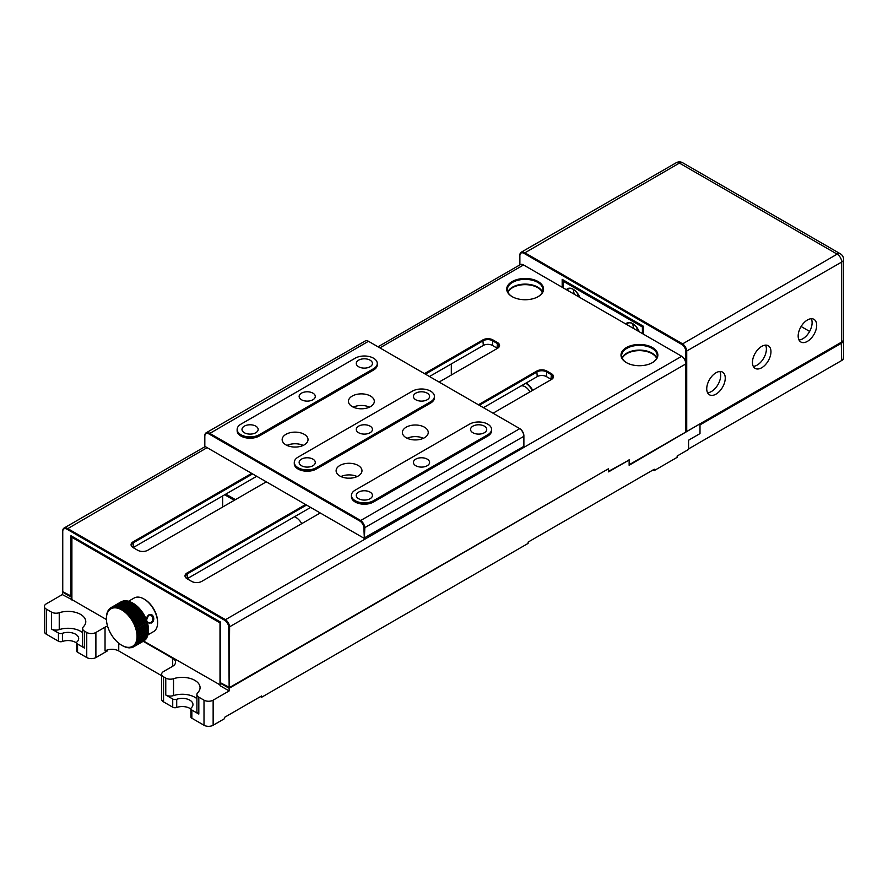 <?xml version="1.0" encoding="UTF-8"?>
<svg xmlns="http://www.w3.org/2000/svg" width="888" height="888" viewBox="0 0 888 888"><rect width="100%" height="100%" fill="white"/><g stroke="black" fill="none" stroke-linecap="round" stroke-linejoin="round"><path stroke-width="1.33" d="M147.219 622.144L151.182 623.087C156.11 620.901 153.291 612.11 148.618 615.018L146.52 620.09M148.485 615.351A4.04 3.086 93.3 0 0 146.598 619.791A4.04 3.086 93.3 0 0 149.417 623.076A4.04 3.086 93.3 0 0 150.827 622.721A4.04 3.086 93.3 0 0 152.703 618.281A4.04 3.086 93.3 0 0 149.883 615.007A4.04 3.086 93.3 0 0 148.485 615.351M126.673 647.274L126.207 647.086A21.656 12.499 -120 0 0 128.005 647.341A21.656 12.499 -120 0 0 129.703 647.285A21.656 12.499 -120 0 0 131.28 646.919A21.656 12.499 -120 0 0 132.701 646.253A21.656 12.499 -120 0 0 133.955 645.287A21.656 12.499 -120 0 0 135.009 644.044A21.656 12.499 -120 0 0 135.864 642.535A21.656 12.499 -120 0 0 136.486 640.803A21.656 12.499 -120 0 0 136.874 638.849A21.656 12.499 -120 0 0 137.03 636.729A21.656 12.499 -120 0 0 136.941 634.454L148.374 627.86L136.941 634.454A21.656 12.499 -120 0 0 136.619 632.078L148.041 625.485L136.619 632.078A21.656 12.499 -120 0 0 136.053 629.636L147.486 623.032L136.053 629.636A21.656 12.499 -120 0 0 135.265 627.15L146.287 620.068L146.698 620.557L135.265 627.15A21.656 12.499 -120 0 0 134.266 624.675L135.109 623.298L145.166 617.493L145.688 618.081L134.266 624.675A21.656 12.499 -120 0 0 133.056 622.255L133.788 620.79L143.845 614.984L144.489 615.65L133.056 622.255A21.656 12.499 -120 0 0 131.679 619.902L132.29 618.37L142.346 612.565L143.112 613.308L131.679 619.902A21.656 12.499 -120 0 0 130.148 617.682L130.636 616.106L140.693 610.3L141.569 611.088L130.148 617.682A21.656 12.499 -120 0 0 128.471 615.617L128.86 614.008L138.917 608.202L139.904 609.024L128.471 615.617A21.656 12.499 -120 0 0 126.695 613.741L126.973 612.121L137.03 606.315L138.128 607.137L126.695 613.741A21.656 12.499 -120 0 0 124.842 612.076L125.008 610.467L135.065 604.661L136.275 605.483L124.842 612.076A21.656 12.499 -120 0 0 122.944 610.667L123.01 609.079L133.067 603.274L134.365 604.062L122.944 610.667A21.656 12.499 -120 0 0 121.023 609.512A21.656 12.499 -120 0 0 119.103 608.657A21.656 12.499 -120 0 0 117.238 608.091A21.656 12.499 -120 0 0 115.44 607.836A21.656 12.499 -120 0 0 113.731 607.892A21.656 12.499 -120 0 0 112.166 608.258A21.656 12.499 -120 0 0 110.734 608.924A21.656 12.499 -120 0 0 109.49 609.89A21.656 12.499 -120 0 0 108.425 611.133A21.656 12.499 -120 0 0 107.581 612.631A21.656 12.499 -120 0 0 106.96 614.374A21.656 12.499 -120 0 0 106.56 616.316A21.656 12.499 -120 0 0 106.405 618.448L106.416 618.414A21.656 12.499 -120 0 0 106.405 618.747A21.656 12.499 -120 0 0 106.493 620.712A21.656 12.499 -120 0 0 106.826 623.099A21.656 12.499 -120 0 0 107.393 625.54A21.656 12.499 -120 0 0 108.181 628.027A21.656 12.499 -120 0 0 109.18 630.491A21.656 12.499 -120 0 0 110.378 632.922A21.656 12.499 -120 0 0 111.755 635.264A21.656 12.499 -120 0 0 113.298 637.495A21.656 12.499 -120 0 0 114.963 639.56A21.656 12.499 -120 0 0 116.739 641.436A21.656 12.499 -120 0 0 118.592 643.09A21.656 12.499 -120 0 0 120.502 644.51A21.656 12.499 -120 0 0 121.723 645.265A21.656 12.499 -120 0 0 122.422 645.654A21.656 12.499 -120 0 0 124.331 646.52A21.656 12.499 -120 0 0 126.207 647.086L127.728 647.685A22.622 13.065 60 0 0 128.349 647.774L128.705 647.574M124.586 646.642L125.796 647.208A22.622 13.065 60 0 0 126.44 647.396M121.723 645.265L122.411 645.665A22.622 13.065 60 0 0 122.466 645.698L123.809 646.409A22.622 13.065 60 0 0 124.475 646.708M110.478 607.991L111.389 607.47L110.734 608.924L110.478 607.991A22.622 13.065 60 0 0 110.034 608.324L109.49 609.89L109.235 609.101A22.622 13.065 60 0 0 108.869 609.534L108.203 610.5A22.622 13.065 60 0 0 107.903 611.022L107.393 612.154A22.622 13.065 60 0 0 107.171 612.753L106.815 614.041A22.622 13.065 60 0 0 106.682 614.718L106.582 616.094M109.235 609.101L109.901 608.713M131.058 602.175L132.445 602.919L121.023 609.512L121.001 607.98L131.058 602.175A22.622 13.065 -120 0 0 130.392 601.875L119.103 608.657L119.014 607.181L129.071 601.376A22.622 13.065 -120 0 0 128.427 601.176L117.238 608.091L117.083 606.693L127.139 600.887A22.622 13.065 -120 0 0 126.518 600.799L115.44 607.836L115.229 606.537L125.286 600.732A22.622 13.065 -120 0 0 124.697 600.743L114.641 606.56L113.731 607.892L113.498 606.704L123.554 600.899A22.622 13.065 -120 0 0 123.01 601.021L112.954 606.826L112.166 608.258L111.899 607.192L122.289 601.442M123.554 600.899L125.164 601.287M125.286 600.732L126.862 601.231M127.139 600.887L128.66 601.487M129.071 601.376L130.536 602.053M148.463 630.158L148.463 630.125A22.622 13.065 -120 0 0 148.429 629.37L148.374 627.86A21.656 12.499 60 0 1 148.463 629.825A21.656 12.499 60 0 1 148.463 630.125L137.03 636.729L138.384 637.506L148.44 631.69L148.463 629.825M143.456 641.158L133.4 646.964L132.701 646.253L134.343 646.386L144.4 640.581A22.622 13.065 -120 0 0 144.833 640.248L134.776 646.053L133.955 645.287L135.587 645.276L145.643 639.471A22.622 13.065 -120 0 0 146.009 639.038L135.953 644.843L135.009 644.044L136.619 643.889L146.675 638.084A22.622 13.065 -120 0 0 146.964 637.562L136.907 643.367L135.864 642.535L147.486 636.43A22.622 13.065 -120 0 0 147.697 635.819L137.64 641.624L136.486 640.803L148.052 634.532A22.622 13.065 -120 0 0 148.196 633.854L138.14 639.66L136.874 638.849L148.385 632.434A22.622 13.065 -120 0 0 148.44 631.69M132.578 647.141L132.911 647.197A22.622 13.065 60 0 0 133.4 646.964M130.68 647.53L131.313 647.685A22.622 13.065 60 0 0 131.857 647.552M111.899 607.192A22.622 13.065 60 0 0 111.411 607.425L121.467 601.62A22.622 13.065 -120 0 1 121.956 601.387M122.944 610.667L134.365 604.062A21.656 12.499 60 0 1 136.275 605.483A21.656 12.499 60 0 1 138.128 607.137A21.656 12.499 60 0 1 139.904 609.024A21.656 12.499 60 0 1 141.569 611.088A21.656 12.499 60 0 1 143.112 613.308A21.656 12.499 60 0 1 144.489 615.65A21.656 12.499 60 0 1 145.688 618.081A21.656 12.499 60 0 1 146.698 620.557A21.656 12.499 60 0 1 147.486 623.032A21.656 12.499 60 0 1 148.041 625.485A21.656 12.499 60 0 1 148.374 627.86M124.842 612.076L136.275 605.483M126.695 613.741L138.128 607.137M128.471 615.617L130.059 615.384L140.115 609.579L139.904 609.024M130.148 617.682L131.757 617.604L141.814 611.799L141.569 611.088M131.679 619.902L133.311 619.968L143.368 614.163L143.112 613.308M133.056 622.255L134.698 622.455L144.755 616.649L144.489 615.65M134.266 624.675L135.886 625.008L145.943 619.202L145.688 618.081M135.265 627.15L136.852 627.605L146.909 621.8L146.698 620.557M136.053 629.636L137.607 630.191L147.663 624.386L147.486 623.032M136.619 632.078L138.106 632.722L148.163 626.917L148.041 625.485M136.941 634.454L138.373 635.175L148.429 629.37M148.196 633.854L148.307 632.256M147.697 635.819L147.919 634.199M146.964 637.562L147.286 635.941M146.009 639.038L146.442 637.44M106.405 618.747L106.438 616.883A22.622 13.065 60 0 1 106.482 616.139M128.349 647.774L129.581 647.851A22.622 13.065 60 0 0 130.17 647.829M144.244 599.156A18.426 10.634 60 0 1 144.578 599.345A18.426 10.634 60 0 1 157.609 621.911A18.426 10.634 60 0 1 157.598 622.299M147.819 634.909L153.591 631.579A19.392 11.2 -120 0 0 157.609 622.71A19.392 11.2 -120 0 0 143.889 598.956A19.392 11.2 -120 0 0 138.262 597.102A19.392 11.2 -120 0 0 134.199 597.99L128.594 601.22M132.812 603.119A21.656 12.499 60 0 1 133.145 603.307A21.656 12.499 60 0 1 134.365 604.062M137.64 641.624A22.622 13.065 60 0 1 137.429 642.235M138.14 639.66A22.622 13.065 60 0 1 137.995 640.337M138.384 637.506A22.622 13.065 60 0 1 138.328 638.239M138.373 635.175A22.622 13.065 60 0 1 138.406 635.963M148.285 627.749A22.622 13.065 -120 0 0 148.163 626.917M138.106 632.722A22.622 13.065 60 0 1 138.228 633.555M147.852 625.23A22.622 13.065 -120 0 0 147.663 624.386M137.607 630.191A22.622 13.065 60 0 1 137.795 631.035M147.186 622.655A22.622 13.065 -120 0 0 146.909 621.8M136.852 627.605A22.622 13.065 60 0 1 137.129 628.46M146.287 620.068A22.622 13.065 -120 0 0 145.943 619.202M135.886 625.008A22.622 13.065 60 0 1 136.23 625.874M145.166 617.493A22.622 13.065 -120 0 0 144.755 616.649M134.698 622.455A22.622 13.065 60 0 1 135.109 623.298M143.845 614.984A22.622 13.065 -120 0 0 143.368 614.163M133.311 619.968A22.622 13.065 60 0 1 133.788 620.79M142.346 612.565A22.622 13.065 -120 0 0 141.814 611.799M131.757 617.604A22.622 13.065 60 0 1 132.29 618.37M140.693 610.3A22.622 13.065 -120 0 0 140.115 609.579M130.059 615.384A22.622 13.065 60 0 1 130.636 616.106M138.917 608.202A22.622 13.065 -120 0 0 138.295 607.547M128.238 613.353A22.622 13.065 60 0 1 128.86 614.008M137.03 606.315A22.622 13.065 -120 0 0 136.386 605.738M126.329 611.543A22.622 13.065 60 0 1 126.973 612.121M135.065 604.661A22.622 13.065 -120 0 0 134.41 604.173M124.353 609.978A22.622 13.065 60 0 1 125.008 610.467M133.067 603.274A22.622 13.065 -120 0 0 132.467 602.908A22.622 13.065 -120 0 0 132.401 602.874M122.344 608.68A22.622 13.065 60 0 1 123.01 609.079M120.335 607.681A22.622 13.065 60 0 1 121.001 607.98M118.37 606.981A22.622 13.065 60 0 1 119.014 607.181M116.461 606.604A22.622 13.065 60 0 1 117.083 606.693M114.641 606.56A22.622 13.065 60 0 1 115.229 606.537M224.697 494.76L234.299 500.31M222.644 507.037L222.644 495.948M526.229 382.961A15.196 8.769 60 0 1 532.733 390.287M451.315 363.925L451.315 375.014M653.135 469.896L654.278 470.551L677.133 457.353L677.133 456.032L688.566 449.439L688.566 440.204L688.566 448.906L841.247 360.761A5.816 3.363 180 0 1 841.247 360.761L841.702 360.495A6.46 3.73 0 0 0 843.6 357.853L843.6 340.437A6.46 3.73 180 0 1 841.702 343.079L699.999 424.897L699.999 433.599L688.566 440.204L699.999 433.599L699.999 423.842L841.247 342.291A5.816 3.363 0 0 0 841.258 342.28L841.702 342.024A6.46 3.73 0 0 0 843.6 339.383L843.6 259.418A6.46 6.46 0 0 0 840.37 253.813A6.46 3.73 -60 0 0 837.14 254.135L679.42 163.081A6.46 3.73 -120 0 0 676.19 162.759A6.46 6.46 0 0 1 682.661 162.759L840.37 253.813M529.992 391.874A9.701 5.594 -120 0 0 529.237 390.687A9.701 5.594 -120 0 0 521.023 385.969M654.278 470.551L654.278 469.23L528.116 542.08L528.116 543.401L261.605 697.269L260.462 696.603M261.605 697.269L261.605 695.948L224.575 717.326L224.575 718.636L213.142 725.241A6.46 3.73 180 0 1 204.007 725.241L191.852 718.226A3.23 1.865 180 0 1 190.898 716.905L190.898 708.724A3.23 1.865 0 0 0 191.852 710.045L191.852 718.226M76.623 643.09A10.667 6.161 0 0 0 62.426 641.469A3.23 1.865 180 0 1 58.453 641.203L46.298 634.187A6.46 3.73 180 0 1 44.4 631.546L44.4 606.471A6.46 3.73 0 0 0 46.298 609.113L51.482 612.11A6.46 3.73 0 0 0 59.241 612.72A17.782 10.268 180 0 1 85.781 621.644A17.782 10.268 180 0 1 83.472 626.706A6.46 3.73 0 0 0 82.64 628.549A6.46 3.73 0 0 0 84.527 631.19L86.747 632.467A6.46 3.73 0 0 0 95.893 632.467L105.039 627.194A9.701 5.594 180 0 1 107.559 626.14M107.326 649.972L107.326 650.948L95.893 657.542A6.46 3.73 180 0 1 86.747 657.542L77.567 652.236A3.23 1.865 180 0 1 76.623 650.926L76.623 642.734A3.23 1.865 0 0 0 77.567 644.055L77.567 652.236M190.898 709.068A10.667 6.161 0 0 0 176.712 707.459A3.23 1.865 180 0 1 172.727 707.181L163.547 701.886A6.46 3.73 180 0 1 161.649 699.245L161.649 674.17A6.46 3.73 0 0 0 163.547 676.811L165.767 678.088A6.46 3.73 0 0 0 173.526 678.698A17.782 10.268 180 0 1 200.066 687.634A17.782 10.268 180 0 1 197.758 692.684A6.46 3.73 0 0 0 196.914 694.527A6.46 3.73 0 0 0 198.812 697.169L204.007 700.166A6.46 3.73 0 0 0 213.142 700.166L229.148 690.931L220.002 685.647L220.457 682.75L229.604 687.501L608.569 468.709L229.148 688.289L229.148 690.931M699.533 424.098L629.137 465.279L629.137 459.995L608.569 471.872L608.569 469.23M58.453 641.203L58.453 633.022A3.23 1.865 0 0 0 62.426 633.288L62.426 641.469M62.426 633.288A10.667 6.161 0 0 1 73.216 633.166A10.667 6.161 0 0 1 78.677 638.539A10.667 6.161 0 0 1 77.101 641.769A3.23 1.865 0 0 0 76.623 642.734M172.727 707.181L172.727 699A3.23 1.865 0 0 0 176.712 699.278A10.667 6.161 0 0 1 187.501 699.145A10.667 6.161 0 0 1 192.962 704.517A10.667 6.161 0 0 1 191.386 707.747A3.23 1.865 0 0 0 190.898 708.724M143.201 641.303L172.694 658.33A9.701 5.594 180 0 1 175.535 662.293A9.701 5.594 180 0 1 172.694 666.255L163.547 671.528A6.46 3.73 0 0 0 161.649 674.17M62.293 594.594L62.748 591.697L71.895 596.447L70.973 596.447L70.973 535.741L71.895 536.274L71.895 599.611L62.293 594.594L46.298 603.829A6.46 3.73 0 0 0 44.4 606.471M198.812 697.169L198.812 714.063A6.46 3.73 180 0 1 196.914 711.421L196.914 694.527M196.914 698.69A17.782 10.268 0 0 0 173.526 695.593A6.46 3.73 180 0 1 165.767 694.982L165.767 678.088M84.527 631.19L84.527 648.085A6.46 3.73 180 0 1 82.64 645.443L82.64 628.549M82.64 632.711A17.782 10.268 0 0 0 59.241 629.614A6.46 3.73 180 0 1 51.482 629.004L51.482 612.11M118.748 643.223L118.748 650.948A9.701 5.594 0 0 0 105.039 650.948L105.039 627.194M71.895 596.969L71.44 599.877M608.569 468.709L608.569 471.339L629.137 459.995M220.002 683.016L229.148 688.289M118.748 650.948L161.649 675.713M62.293 591.963L71.44 597.236M172.727 699L165.767 694.982M198.812 714.063L191.852 710.045M84.527 648.085L77.567 644.055M58.453 633.022L51.482 629.004M519.88 255.722L519.88 255.189A6.46 3.73 60 0 1 521.223 252.225A6.46 3.73 60 0 1 524.453 252.547L682.162 343.601A6.46 3.73 60 0 1 686.735 351.526L686.735 431.49L841.702 342.024L841.702 262.049A6.46 3.73 -120 0 0 837.14 254.135L681.707 344.4L523.998 253.346A5.816 3.363 -120 0 0 519.88 255.722L519.88 264.879M629.137 459.473L629.137 464.746L685.825 432.023L685.825 351.526A5.816 3.363 -120 0 0 681.707 344.4M685.825 431.49L686.735 431.49L685.825 431.49M841.247 342.291L841.247 342.291A5.816 3.363 180 0 1 841.247 342.291L841.702 360.495M562.171 287.257L562.171 279.343L643.534 326.318L643.534 334.232M801.109 326.495L809.623 331.413M562.171 279.343L563.081 279.864L563.081 287.79M765.556 345.121A13.087 7.559 -60 0 1 766.388 349.084A13.087 7.559 -60 0 1 753.29 366.367M752.447 362.415A13.087 7.559 120 0 0 755.166 368.398A13.087 7.559 120 0 0 765.245 364.89A13.087 7.559 120 0 0 770.962 351.726A13.087 7.559 120 0 0 768.253 345.732A13.087 7.559 120 0 0 758.163 349.239A13.087 7.559 120 0 0 752.447 362.415M811.266 318.725A13.087 7.559 -60 0 1 812.109 322.688A13.087 7.559 -60 0 1 799 339.982M798.168 336.019A13.087 7.559 120 0 0 800.876 342.013A13.087 7.559 120 0 0 810.966 338.506A13.087 7.559 120 0 0 816.683 325.33A13.087 7.559 120 0 0 813.963 319.336A13.087 7.559 120 0 0 803.884 322.844A13.087 7.559 120 0 0 798.168 336.019M719.846 371.517A13.087 7.559 -60 0 1 720.679 375.469A13.087 7.559 -60 0 1 707.581 392.762M725.252 378.11A13.087 7.559 120 0 0 722.543 372.116A13.087 7.559 120 0 0 712.454 375.624A13.087 7.559 120 0 0 706.737 388.8A13.087 7.559 120 0 0 709.445 394.794A13.087 7.559 120 0 0 719.535 391.286A13.087 7.559 120 0 0 725.252 378.11M359.784 521.023L519.78 428.649A5.816 3.363 60 0 1 523.887 435.775L523.887 436.308A6.46 3.73 -120 0 0 519.325 428.382L368.465 341.292A6.46 3.73 -120 0 0 365.234 340.97L206.149 432.811A6.46 3.73 60 0 1 209.379 433.133L360.239 520.235A6.46 3.73 60 0 1 364.813 528.149L364.358 538.439L363.891 528.149A5.816 3.363 -120 0 0 359.784 521.023L208.924 433.932A5.816 3.363 -120 0 0 204.817 436.308L204.817 435.775A6.46 3.73 60 0 1 206.149 432.811M204.817 436.308L204.817 446.331L363.891 538.172L523.887 446.331L523.887 436.308L363.891 528.149M406.182 427.195A12.932 7.47 0 0 0 402.397 432.478A12.932 7.47 0 0 0 410.378 439.371A12.932 7.47 0 0 0 424.464 437.751A12.932 7.47 0 0 0 428.249 432.478A12.932 7.47 0 0 0 420.268 425.574A12.932 7.47 0 0 0 406.182 427.195M416.228 439.926A7.271 4.196 0 0 0 414.419 439.926M423.454 438.284A12.932 7.47 0 0 0 407.192 438.284M339.893 465.467A12.932 7.47 0 0 0 336.108 470.74A12.932 7.47 0 0 0 344.089 477.644A12.932 7.47 0 0 0 358.186 476.024A12.932 7.47 0 0 0 361.971 470.74A12.932 7.47 0 0 0 353.99 463.847A12.932 7.47 0 0 0 339.893 465.467M349.95 478.188A7.271 4.196 0 0 0 348.129 478.188M357.165 476.556A12.932 7.47 0 0 0 340.914 476.556M352.236 396.059A12.932 7.47 0 0 0 348.451 401.332A12.932 7.47 0 0 0 356.432 408.225A12.932 7.47 0 0 0 370.518 406.615A12.932 7.47 0 0 0 374.314 401.332A12.932 7.47 0 0 0 366.333 394.439A12.932 7.47 0 0 0 352.236 396.059M362.282 408.78A7.271 4.196 0 0 0 360.473 408.78M369.508 407.137A12.932 7.47 0 0 0 353.258 407.137M285.958 434.321A12.932 7.47 0 0 0 282.162 439.604A12.932 7.47 0 0 0 290.154 446.498A12.932 7.47 0 0 0 304.24 444.877A12.932 7.47 0 0 0 308.025 439.604A12.932 7.47 0 0 0 300.044 432.7A12.932 7.47 0 0 0 285.958 434.321M296.004 447.053A7.271 4.196 0 0 0 294.194 447.053M303.219 445.41A12.932 7.47 0 0 0 286.968 445.41M244.355 426.14A8.081 4.662 0 0 0 241.991 429.437A8.081 4.662 0 0 0 246.975 433.755A8.081 4.662 0 0 0 255.788 432.745A8.081 4.662 0 0 0 258.153 429.437A8.081 4.662 0 0 0 253.158 425.13A8.081 4.662 0 0 0 244.355 426.14M301.498 393.151A8.081 4.662 0 0 0 299.134 396.448A8.081 4.662 0 0 0 304.118 400.766A8.081 4.662 0 0 0 312.92 399.744A8.081 4.662 0 0 0 315.296 396.448A8.081 4.662 0 0 0 310.301 392.141A8.081 4.662 0 0 0 301.498 393.151M358.641 360.162A8.081 4.662 0 0 0 356.277 363.458A8.081 4.662 0 0 0 361.261 367.765A8.081 4.662 0 0 0 370.063 366.755A8.081 4.662 0 0 0 372.438 363.458A8.081 4.662 0 0 0 367.443 359.152A8.081 4.662 0 0 0 358.641 360.162M355.211 358.186L240.926 424.164A12.932 7.47 0 0 0 237.14 429.437A12.932 7.47 0 0 0 245.121 436.341A12.932 7.47 0 0 0 259.207 434.72L373.493 368.742A12.932 7.47 0 0 0 377.278 363.458A12.932 7.47 0 0 0 369.297 356.565A12.932 7.47 0 0 0 355.211 358.186M301.498 459.129A8.081 4.662 0 0 0 299.134 462.426A8.081 4.662 0 0 0 304.118 466.744A8.081 4.662 0 0 0 312.92 465.734A8.081 4.662 0 0 0 315.296 462.426A8.081 4.662 0 0 0 310.301 458.119A8.081 4.662 0 0 0 301.498 459.129M415.784 393.151A8.081 4.662 0 0 0 413.408 396.448A8.081 4.662 0 0 0 418.403 400.766A8.081 4.662 0 0 0 427.206 399.744A8.081 4.662 0 0 0 429.57 396.448A8.081 4.662 0 0 0 424.586 392.141A8.081 4.662 0 0 0 415.784 393.151M358.641 426.14A8.081 4.662 0 0 0 356.277 429.437A8.081 4.662 0 0 0 361.261 433.755A8.081 4.662 0 0 0 370.063 432.745A8.081 4.662 0 0 0 372.438 429.437A8.081 4.662 0 0 0 367.443 425.13A8.081 4.662 0 0 0 358.641 426.14M412.354 391.175L298.068 457.154A12.932 7.47 0 0 0 294.283 462.426A12.932 7.47 0 0 0 302.264 469.33A12.932 7.47 0 0 0 316.35 467.71L430.636 401.731A12.932 7.47 0 0 0 434.421 396.448A12.932 7.47 0 0 0 426.44 389.555A12.932 7.47 0 0 0 412.354 391.175M237.14 429.437L237.14 430.758A12.932 7.47 0 0 0 245.121 437.662A12.932 7.47 0 0 0 259.207 436.041L373.493 370.063A12.932 7.47 0 0 0 377.278 364.779L377.278 363.458M294.283 462.426L294.283 463.747A12.932 7.47 0 0 0 302.264 470.651A12.932 7.47 0 0 0 316.35 469.031L430.636 403.052A12.932 7.47 0 0 0 434.421 397.769L434.421 396.448M373.493 500.699L487.778 434.72A12.932 7.47 0 0 0 491.564 429.437A12.932 7.47 0 0 0 483.583 422.544A12.932 7.47 0 0 0 469.497 424.164L355.211 490.143A12.932 7.47 0 0 0 351.426 495.426A12.932 7.47 0 0 0 359.407 502.319A12.932 7.47 0 0 0 373.493 500.699L373.493 502.02L487.778 436.041A12.932 7.47 0 0 0 491.564 430.758L491.564 429.437M351.426 495.426L351.426 496.736A12.932 7.47 0 0 0 359.407 503.64A12.932 7.47 0 0 0 373.493 502.02M358.641 492.119A8.081 4.662 0 0 0 356.277 495.426A8.081 4.662 0 0 0 361.261 499.733A8.081 4.662 0 0 0 370.063 498.723A8.081 4.662 0 0 0 372.438 495.426A8.081 4.662 0 0 0 367.443 491.108A8.081 4.662 0 0 0 358.641 492.119M472.927 426.14A8.081 4.662 0 0 0 470.551 429.437A8.081 4.662 0 0 0 475.546 433.755A8.081 4.662 0 0 0 484.349 432.745A8.081 4.662 0 0 0 486.713 429.437A8.081 4.662 0 0 0 481.729 425.13A8.081 4.662 0 0 0 472.927 426.14M415.784 459.129A8.081 4.662 0 0 0 413.408 462.426A8.081 4.662 0 0 0 418.403 466.744A8.081 4.662 0 0 0 427.206 465.734A8.081 4.662 0 0 0 429.57 462.426A8.081 4.662 0 0 0 424.586 458.119A8.081 4.662 0 0 0 415.784 459.129M71.895 536.796L220.002 621.778L219.547 622.577L71.895 537.329L72.35 536.53M220.002 685.125L220.002 621.778M71.895 599.611L106.427 619.547M143.623 641.025L220.002 684.859M525.807 383.205A14.541 8.403 60 0 1 532.412 390.476M656.609 358.253A17.782 10.268 0 0 0 651.992 353.635A17.782 10.268 0 0 0 634.809 350.982A17.782 10.268 0 0 0 622.244 358.253M542.324 292.274A17.782 10.268 0 0 0 537.717 287.656A17.782 10.268 0 0 0 520.523 285.004A17.782 10.268 0 0 0 507.958 292.274M225.841 494.105L235.442 499.644M294.55 516.716A11.955 6.904 60 0 1 295.782 517.327L295.782 517.327A11.955 6.904 60 0 1 301.765 523.643M296.015 517.471A11.311 6.527 -120 0 0 294.428 516.783M643.534 326.851L642.401 326.973L563.314 281.318L563.314 287.912M642.401 333.577L642.401 326.973L643.079 326.051M564.002 280.397L642.856 326.185L643.312 334.099M563.769 280.53L563.314 281.318L563.769 280.53M573.481 289.444A10.501 6.061 -120 0 0 573.481 289.566A10.501 6.061 -120 0 0 574.447 294.35M577.156 292.818A5.495 3.175 -120 0 0 579.598 297.325M632.911 323.754A10.501 6.061 -120 0 0 632.911 323.876A10.501 6.061 -120 0 0 633.877 328.66M636.585 327.128A5.495 3.175 -120 0 0 639.027 331.635M566.411 289.71A11.156 6.438 60 0 1 573.137 289.233A11.156 6.438 60 0 1 579.864 297.48M625.84 324.02A11.156 6.438 60 0 1 632.567 323.543A11.156 6.438 60 0 1 639.293 331.79M632.8 323.687A10.501 6.061 -120 0 0 627.772 323.288A10.501 6.061 -120 0 0 626.562 324.431M573.37 289.377A10.501 6.061 -120 0 0 568.342 288.977A10.501 6.061 -120 0 0 567.132 290.121M62.748 531.524L62.748 530.991A6.46 3.73 60 0 1 64.091 528.027A6.46 3.73 60 0 1 67.322 528.349L225.03 619.402A6.46 3.73 60 0 1 229.604 627.328L229.148 687.767L228.693 627.328A5.816 3.363 -120 0 0 224.575 620.201L66.866 529.148A5.816 3.363 -120 0 0 62.748 531.524L62.748 591.697M70.973 535.741L220.457 622.044L220.457 682.75M538.172 281.585A18.426 10.634 180 0 1 538.172 296.625A18.426 10.634 180 0 1 512.11 296.625L512.11 296.625A18.426 10.634 180 0 1 512.11 281.585A18.426 10.634 180 0 1 538.172 281.585M537.939 296.759A17.782 10.268 0 0 0 542.923 289.632A17.782 10.268 0 0 0 537.717 282.373A17.782 10.268 0 0 0 518.337 280.153A17.782 10.268 0 0 0 507.359 289.632A17.782 10.268 0 0 0 512.343 296.759M652.458 347.563A18.426 10.634 180 0 1 652.458 362.604A18.426 10.634 180 0 1 626.395 362.604L626.395 362.604A18.426 10.634 180 0 1 626.395 347.563A18.426 10.634 180 0 1 652.458 347.563M652.225 362.737A17.782 10.268 0 0 0 657.198 355.611A17.782 10.268 0 0 0 651.992 348.351A17.782 10.268 0 0 0 632.622 346.131A17.782 10.268 0 0 0 621.644 355.611A17.782 10.268 0 0 0 626.628 362.737M478.41 404.762L536.796 371.051A7.115 4.107 180 0 1 546.853 371.051L551.426 373.693A7.115 4.107 180 0 1 551.426 379.498L493.04 413.209M550.982 379.753A6.46 3.73 0 0 0 552.858 377.123A6.46 3.73 0 0 0 550.971 374.481L546.398 371.839A6.46 3.73 0 0 0 537.251 371.839L479.32 405.294M320.235 512.975L201.72 581.396A7.115 4.107 180 0 1 191.664 581.396L187.091 578.765A7.115 4.107 180 0 1 187.091 572.96L305.605 504.528M306.526 505.05L187.546 573.748A6.46 3.73 0 0 0 185.659 576.39A6.46 3.73 0 0 0 187.546 579.02M424.464 373.626L482.861 339.904A7.115 4.107 180 0 1 492.918 339.904L497.48 342.546A7.115 4.107 180 0 1 497.48 348.351L439.094 382.062M497.036 348.618A6.46 3.73 0 0 0 498.923 345.976A6.46 3.73 0 0 0 497.025 343.345L492.452 340.703A6.46 3.73 0 0 0 483.316 340.703L425.385 374.148M266.3 481.829L147.774 550.26A7.115 4.107 180 0 1 137.718 550.26L133.145 547.619A7.115 4.107 180 0 1 133.145 541.813L251.67 473.382M252.581 473.915L133.611 542.601A6.46 3.73 0 0 0 131.713 545.243A6.46 3.73 0 0 0 133.6 547.874M224.575 620.201L681.707 356.277A5.816 3.363 60 0 1 685.825 363.403L685.825 363.925A6.46 3.73 -120 0 0 681.251 356.01L523.543 264.957A6.46 3.73 -120 0 0 520.312 264.635L377.999 346.797M507.847 292.008A17.782 10.268 180 0 1 520.301 284.504A17.782 10.268 180 0 1 537.717 287.124A17.782 10.268 180 0 1 542.435 292.008M622.133 357.986A17.782 10.268 180 0 1 634.576 350.483A17.782 10.268 180 0 1 651.992 353.102A17.782 10.268 180 0 1 656.72 357.986M256.699 476.29L133.611 547.352A6.46 3.73 0 0 0 133.189 547.619M310.645 507.425L187.546 578.499A6.46 3.73 0 0 0 187.135 578.765M551.381 379.498A6.46 3.73 0 0 0 550.971 379.231L546.398 376.59A6.46 3.73 0 0 0 537.251 376.59L483.438 407.67M497.447 348.351A6.46 3.73 0 0 0 497.025 348.096L492.452 345.454A6.46 3.73 0 0 0 483.316 345.454L429.492 376.523M176.712 699.278L176.712 707.459M213.142 700.166L213.142 725.241M204.007 725.241L204.007 700.166M163.547 676.811L163.547 701.886M86.747 657.542L86.747 632.467M95.893 632.467L95.893 657.542M46.298 609.113L46.298 634.187M173.526 678.698L173.526 695.593M59.241 612.72L59.241 629.614M172.694 666.255L172.694 658.33M685.825 351.526L841.702 262.049A6.46 3.73 0 0 0 843.6 259.418M682.661 162.759A6.46 3.73 -60 0 0 679.42 163.081L523.998 253.346M368.465 341.292L208.924 433.932M259.207 436.041L259.207 434.72M373.493 370.063L373.493 368.742M316.35 469.031L316.35 467.71M430.636 403.052L430.636 401.731M487.778 436.041L487.778 434.72M228.693 627.328L685.825 363.925M207.093 447.652L66.866 529.148M551.426 373.693L550.971 379.231M546.853 371.051L546.398 376.59M536.796 371.051L537.251 376.59M187.091 572.96L187.546 578.499M497.48 342.546L497.025 348.096M492.918 339.904L492.452 345.454M482.861 339.904L483.316 345.454M133.145 541.813L133.611 547.352M523.543 264.957L379.898 347.885M144.578 599.345L143.889 598.956M157.609 621.911L157.609 622.71M133.145 603.307L132.467 602.908M521.223 252.225L676.19 162.759M64.091 528.027L205.206 446.564"/></g></svg>
